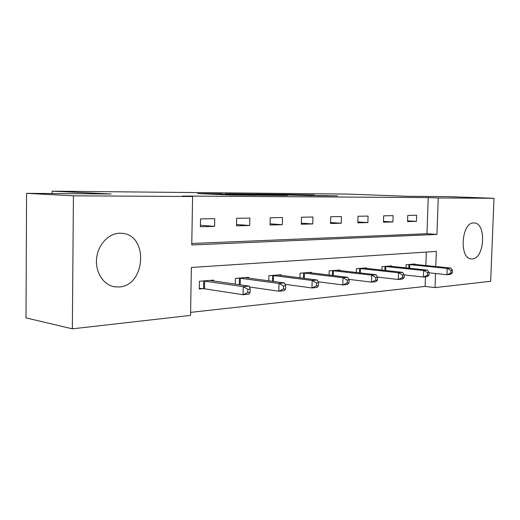 <?xml version="1.0" encoding="UTF-8"?>
<svg xmlns="http://www.w3.org/2000/svg" width="520" height="520" viewBox="0 0 520 520"><rect width="100%" height="100%" fill="white"/><g stroke="black" fill="none" stroke-linecap="round" stroke-linejoin="round"><path stroke-width="0.78" d="M222.346 193.83L197.711 193.589L230.451 195.006L256.152 195.26L218.758 194.025L222.346 193.83M472.31 258.921L471.192 258.895C458.952 258.414 461.454 222.294 473.7 222.95L474.474 222.983C486.635 223.542 484.484 258.778 472.31 258.921M119.002 286.962L114.764 286.819C103.701 285.266 95.264 272.558 96.577 258.772C97.76 244.978 108.407 233.422 119.626 233.214L122.564 233.357C148.831 235.625 145.438 286.052 119.002 286.962M314.464 194.981L281.82 194.331L318.292 195.741L337.656 195.826L311.461 195.448L288.346 194.48L314.464 194.981M435.786 266.552L436.332 251.407L191.373 267.462L190.547 315.4L72.345 328.835L26 317.882L26.572 193.336L111.15 193.993L52.123 191.165L347.256 194.071L407.849 196.294L446.862 196.599L494 198.276L490.672 281.281L435.032 287.606L435.539 273.5M26.572 193.336L73.424 195.812L192.595 196.514L191.756 244.966L436.937 234.442L438.25 197.951L494 198.276M191.783 243.483L426.959 233.74L428.233 197.581L182.312 196.034L192.595 196.514M428.233 197.581L438.25 197.951M251.94 194.109L225.381 193.83L258.245 195.221L284.947 195.475L251.94 194.109L251.927 194.532M255.21 194.083L279.519 194.35L312.533 195.683L282.548 194.916L275.841 194.87L287.937 195.468L255.21 194.142M52.123 191.165L52.111 193.537M200.401 226.733L214.604 226.382L214.754 218.667L200.538 218.907L200.401 226.733M236.503 225.836L249.691 225.511L249.853 218.075L236.659 218.296L236.503 225.836M270.049 225.004L282.334 224.698L282.503 217.522L270.218 217.731L270.049 225.004M301.308 224.231L312.767 223.944L312.956 217.009L301.49 217.204L301.308 224.231M330.499 223.509L341.224 223.243L341.413 216.535L330.688 216.717L330.499 223.509M357.825 222.833L367.881 222.58L368.075 216.086L358.02 216.255L357.825 222.833M383.461 222.196L392.899 221.962L393.107 215.664L383.663 215.819L383.461 222.196M407.55 221.598L416.435 221.377L416.65 215.267L407.758 215.417L407.55 221.598M190.6 312.364L425.113 286.416L425.451 276.829M425.848 265.551L426.316 252.064M213.571 281.034L213.59 280.124L199.427 281.262L199.29 289.016L203.151 288.672M235.3 284.135L235.424 278.382L248.573 277.322L248.56 278.135M268.762 280.839L268.879 275.697L281.125 274.716L281.112 275.45M299.942 277.829L300.06 273.202L311.493 272.285L311.48 272.948M329.069 275.054L329.186 270.868L339.885 270.017L339.872 270.615M356.35 272.493L356.46 268.69L366.49 267.885L366.476 268.431M381.94 270.114L382.05 266.637L391.476 265.882L391.456 266.383M405.997 267.904L406.107 264.713L414.979 264.004L414.96 264.466M72.345 328.835L73.424 195.812M425.113 286.416L435.032 287.606M426.959 233.74L436.937 234.442M214.604 226.382L200.428 225.251M249.691 225.511L236.529 224.517M282.334 224.698L270.082 223.821M312.767 223.944L301.334 223.158M341.224 223.243L330.525 222.534M367.881 222.58L357.851 221.942M392.899 221.962L383.487 221.377M416.435 221.377L407.576 220.85M230.744 193.947L266.793 195.221L230.744 193.947M272.662 194.461L261.274 194.246L272.662 194.461M250.139 292.325L250.211 289.101L247.839 289.322L247.774 292.552L250.139 292.325L248.969 294.132L243.048 294.71L243.224 286.637L249.145 286.111L209.807 280.43M199.303 288.386L204.516 288.808L243.048 294.71L247.774 292.552M203.287 280.95L243.224 286.637L247.839 289.322M249.145 286.111L250.211 289.101M285.597 288.912L285.675 285.812L283.485 286.013L283.406 289.127L285.597 288.912L284.291 290.667L278.811 291.207L279 283.439L284.479 282.945L245.063 277.608M249.457 286.988L278.811 291.207L283.406 289.127M239.005 278.089L279 283.439L283.485 286.013M284.479 282.945L285.675 285.812M318.468 285.747L318.546 282.757L316.511 282.945L316.433 285.948L318.468 285.747L317.05 287.456L311.961 287.957L312.156 280.469L317.245 280.014L277.856 274.983M285.051 284.317L311.961 287.957L316.433 285.948M272.214 275.431L312.156 280.469L316.511 282.945M317.245 280.014L318.546 282.757M349.018 282.808L349.102 279.923L347.204 280.098L347.12 282.99L349.018 282.808L347.503 284.472L342.765 284.934L342.973 277.713L347.711 277.284L308.438 272.532M318.078 281.775L342.765 284.934L347.12 282.99M303.173 272.954L342.973 277.713L347.204 280.098M347.711 277.284L349.102 279.923M377.488 280.065L377.572 277.277L375.81 277.446L375.719 280.241L377.488 280.065L375.895 281.684L371.475 282.12L371.69 275.139L376.116 274.742L337.025 270.244M348.803 279.357L371.475 282.12L375.719 280.241M332.098 270.641L371.69 275.139L375.81 277.446M376.116 274.742L377.572 277.277M404.079 277.511L404.17 274.814L402.519 274.963L402.428 277.667L404.079 277.511L402.428 279.084L398.294 279.487L398.515 272.74L402.649 272.37L363.812 268.099M377.455 277.069L398.294 279.487L402.428 277.667M359.19 268.469L398.515 272.74L402.519 274.963M402.649 272.37L404.17 274.814M428.981 275.113L429.072 272.5L427.525 272.642L427.434 275.262L428.981 275.113L427.271 276.647L423.397 277.03L423.625 270.491L427.505 270.147L388.954 266.084M404.17 274.892L423.397 277.03L427.434 275.262M384.612 266.435L423.625 270.491L427.525 272.642M427.505 270.147L429.072 272.5M452.341 272.864L452.439 270.335L450.983 270.465L450.892 273.007L452.341 272.864L450.593 274.358L446.953 274.716L447.187 268.385L450.827 268.06L412.601 264.192M429.065 272.812L446.953 274.716L450.892 273.007M408.519 264.517L447.187 268.385L450.983 270.465M450.827 268.06L452.439 270.335M218.751 194.506L218.758 194.025M221.383 194.623L221.39 194.136M235.333 195.111L235.339 194.721M248.372 194.383L248.378 194.025M276.062 194.597L276.068 194.272M279.513 194.733L279.519 194.35M323.089 195.774L323.102 195.312M326.514 195.8L326.528 195.397M203.587 288.711L203.73 280.982M204.516 288.808L204.653 281.079M239.297 284.707L239.434 278.122M240.214 284.837L240.35 278.213M272.5 281.339L272.636 275.464M273.403 281.463L273.546 275.548M303.446 278.272L303.583 272.981M304.343 278.382L304.48 273.058M332.371 275.45L332.501 270.667M333.255 275.555L333.392 270.738M359.457 272.844L359.587 268.495M360.328 272.942L360.457 268.567M384.872 270.433L385.001 266.454M385.736 270.53L385.86 266.526M408.772 268.19L408.896 264.543M409.624 268.281L409.747 264.608M114.764 286.819L114.153 286.715M122.564 233.357L121.374 233.246M474.474 222.983L473.882 222.95M216.743 194.422L216.756 193.908M233.188 195.084L233.194 194.597"/></g></svg>
